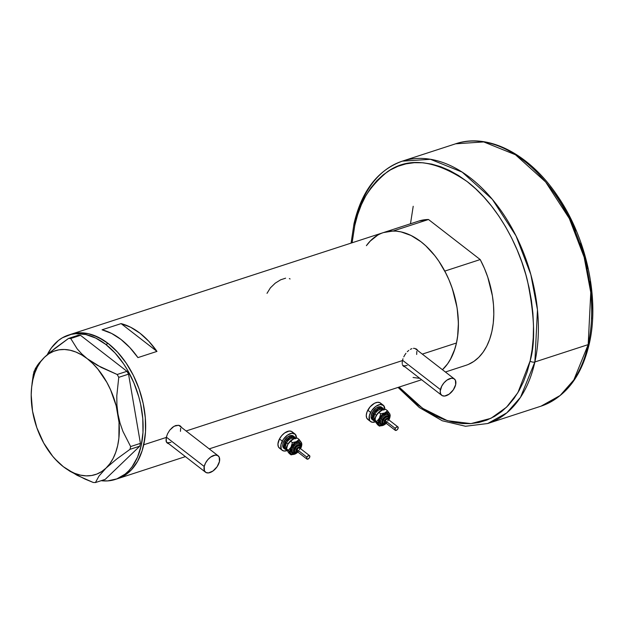 <?xml version="1.0" encoding="UTF-8"?>
<svg xmlns="http://www.w3.org/2000/svg" width="624" height="624" viewBox="0 0 624 624"><rect width="100%" height="100%" fill="white"/><g stroke="black" fill="none" stroke-linecap="round" stroke-linejoin="round"><path stroke-width="0.94" d="M167.801 443.453L168.901 443.773L166.943 442.814L166.351 441.854A10.351 5.858 127.8 0 0 166.514 441.995L205.499 472.196A10.351 5.858 -52.2 0 1 204.22 466.495L166.335 437.143L204.22 466.495A10.351 5.858 -52.2 0 1 210.327 457.298A10.351 5.858 -52.2 0 1 218.174 455.832A10.351 5.858 -52.2 0 1 219.453 461.534A10.351 5.858 -52.2 0 1 213.346 470.738A10.351 5.858 -52.2 0 1 205.499 472.196M402.558 364.985A10.351 5.858 127.8 0 0 402.722 365.118L441.706 395.32A10.351 5.858 -52.2 0 1 440.427 389.618L402.542 360.266L440.427 389.618A10.351 5.858 -52.2 0 1 446.534 380.422A10.351 5.858 -52.2 0 1 454.381 378.963A10.351 5.858 -52.2 0 1 455.66 384.657A10.351 5.858 -52.2 0 1 449.553 393.861A10.351 5.858 -52.2 0 1 441.706 395.32M180.539 426.683A10.78 6.107 127.8 0 0 179.915 425.732L181.74 427.627L179.915 425.724L180.968 426.52M166.943 442.814L166.039 440.614L166.265 437.44L167.56 433.75L169.744 430.162L172.567 427.253L175.687 425.529L178.651 425.279L179.915 425.724L178.651 425.279L179.579 425.997M416.746 349.807A10.78 6.107 127.8 0 0 416.122 348.855L417.947 350.75L416.122 348.847L417.167 349.643M414.851 348.41L413.423 348.34L414.851 348.41M411.895 348.652L410.327 349.346L411.895 348.652M408.775 350.376L407.308 351.71L408.775 350.376M405.951 353.285L404.765 355.033L405.951 353.285M403.767 356.881L404.765 355.033L403.767 356.881M402.472 360.563L402.995 358.745L402.472 360.563L186.1 430.989L402.472 360.563L402.223 362.248L402.472 360.563M285.62 278.179L280.652 279.802L275.262 283.148L270.403 287.836L267.01 293.342M290.066 278.967L289.364 278.554M143.738 444.772A75.878 48.04 72 0 1 117.788 478.631A75.878 48.04 -108 0 0 145.415 419.063A75.878 48.04 -108 0 0 108.256 343.543L98.342 337.288L88.273 333.684L78.437 332.881L70.769 334.347L78.437 332.881L88.273 333.684L93.304 335.143L103.342 340.096L108.256 343.543L105.721 344.37A75.878 48.04 72 0 1 142.873 419.89A75.878 48.04 72 0 1 115.245 479.458A75.878 48.04 72 0 1 101.158 480.691L107.632 480.909L116.86 478.881L125.12 474.107L128.786 470.746L132.101 466.768L137.53 457.142L141.203 445.598L142.974 432.588L142.779 418.603L140.618 404.18L138.832 396.981L133.91 382.949L127.374 369.853L123.575 363.815L115.097 353.051L105.721 344.37L108.256 343.543A75.878 48.04 -108 0 0 70.824 334.324A75.878 48.04 72 0 1 126.82 364.057A75.878 48.04 72 0 1 143.738 444.772L166.265 437.44L143.738 444.772L145.509 431.761L145.314 417.776L143.161 403.354L139.129 389.056L133.372 375.43L126.11 362.989L117.632 352.225L108.256 343.543L117.632 352.225L126.11 362.989L133.372 375.43L139.129 389.056L143.161 403.354L145.314 417.776L145.509 431.761L144.869 438.422L142.132 450.754L143.738 444.772M402.246 363.737L402.223 362.248L402.246 363.737M403.151 365.937L402.558 364.978L404.001 366.584L403.151 365.937L405.109 366.896L404.001 366.584M445.403 372.005L465.941 365.321A75.878 48.04 -108 0 0 480.207 259.561L444.795 271.089A75.878 48.04 72 0 1 442.455 369.72L447.377 364.159L450.302 359.603L454.873 348.972L456.479 342.989L454.303 350.68L451.363 357.63L447.697 363.714L442.455 369.72A75.878 48.04 -108 0 0 456.479 342.989L422.308 354.112L456.479 342.989A75.878 48.04 -108 0 0 439.561 262.267A75.878 48.04 -108 0 0 383.565 232.541A75.878 48.04 72 0 1 393.081 231.028L428.493 219.5A75.878 48.04 -108 0 0 418.977 221.013L383.565 232.541A75.878 48.04 72 0 0 366.67 245.294M166.351 441.854L166.265 437.44L167.56 433.75L169.744 430.162L174.119 426.215L178.612 425.279A10.351 5.858 127.8 0 1 179.189 425.638L218.174 455.832M69.56 334.768A75.878 48.04 72 0 1 70.824 334.324A75.878 48.04 -108 0 0 69.56 334.768M102.055 329.807L121.095 323.614A75.878 48.04 72 0 1 156.975 351.406L137.935 357.607A75.878 48.04 -108 0 0 102.055 329.807L121.095 323.614L156.975 351.406L137.935 357.607L129.839 347.568L120.947 339.417L111.579 333.427L102.055 329.807M418.883 221.044L428.493 219.5L480.207 259.561L444.795 271.089L448.921 279.7L452.361 288.717L457.002 307.382L458.117 316.727L458.398 325.868L457.852 334.675L456.479 342.989L457.61 336.632L458.398 323.068L457.22 308.802L455.902 301.571L451.87 287.274L449.194 280.34L446.113 273.64L438.851 261.206L434.749 255.59L425.779 245.817L420.997 241.761L411.083 235.498L401.021 231.894L396.045 231.137L391.186 231.091L383.51 232.557M377.684 235.17L370.024 241.254L366.717 245.232M413.072 377.489L419.796 378.347M117.733 478.647L123.669 476.003L131.329 469.919L137.561 461.393L142.132 450.754L137.561 461.393L131.329 469.919L123.669 476.003L117.733 478.647M121.095 323.614L130.619 327.233L139.987 333.216L148.871 341.375L156.975 351.406L121.095 323.614M403.057 365.836A10.78 6.107 127.8 0 0 404.071 366.163M454.381 378.963L415.397 348.761A10.351 5.858 127.8 0 0 414.82 348.403L415.787 349.12M416.824 351.367L416.676 354.463M407.16 365.524L404.383 365.812M403.244 365.453L402.332 364.759M166.85 442.712A10.78 6.107 127.8 0 0 167.864 443.04M180.617 428.243L180.469 431.34M170.953 442.393L168.184 442.689M167.037 442.33L166.124 441.636M455.66 384.657L455.434 380.312L453.859 378.628L451.394 378.238L446.885 380.156L444.007 382.824L441.737 386.147L440.201 391.248L440.653 393.97L442.229 395.655L444.694 396.037L449.202 394.118L453.32 389.844L455.66 384.657M219.453 461.534L219.227 457.189L217.651 455.504L215.186 455.114L210.678 457.033L207.8 459.701L205.53 463.024L204.22 466.495L204.446 470.847L206.029 472.524L208.486 472.914L212.995 470.995L217.113 466.721L219.453 461.534M57.751 461.846L63.297 466.666A65.099 41.215 72 0 1 54.795 458.718L63.297 466.666L69.833 471.198L84.958 479.06L93.241 482.477L95.433 482.555L105.222 479.365L139.799 446.144L140.416 443.368L128.544 374.158L126.961 371.303L80.504 335.314L78.312 335.244L68.531 338.426L55.318 348.044L44.522 357.224A65.099 41.215 72 0 1 87.235 358.683A65.099 41.215 72 0 1 117.983 414.133A65.099 41.215 72 0 1 106.01 468.125L116.719 459.014L130.018 449.327L139.799 446.144L105.222 479.365L95.433 482.555L98.966 476.089L106.01 468.125L116.719 459.014L130.018 449.327L130.634 446.55L122.92 431.379L120.026 423.041L117.983 414.133L116.922 405.046L116.789 395.803L118.763 377.341L128.544 374.158L140.416 443.368L130.634 446.55L122.92 431.379L120.026 423.041L117.983 414.133L116.922 405.046L116.789 395.803L118.763 377.341L117.179 374.494L101.002 367.31L87.235 358.683L81.666 353.831L77.158 348.824L70.723 338.504L80.504 335.314L126.961 371.303L117.179 374.494L97.282 365.297L87.235 358.683L81.666 353.831L77.158 348.824L70.723 338.504L68.531 338.426L49.546 352.708L44.522 357.224L37.51 365.134L33.946 371.654L31.613 387.504A65.099 41.215 72 0 1 44.522 357.224L38.906 363.285L35.357 368.558L33.329 374.423L32.027 383.565M31.489 401.989L32.549 411.239M54.795 458.718A65.099 41.215 72 0 1 32.549 411.216A65.099 41.215 72 0 1 31.613 387.504M32.549 411.2L36.808 427.619L43.696 443.009L52.728 456.323L57.86 461.916L63.297 466.666L77.095 475.309L93.241 482.477L95.433 482.555L98.966 476.089L106.01 468.125A65.099 41.215 72 0 1 63.297 466.666L68.936 470.496L74.677 473.335L80.434 475.129L86.104 475.862L91.588 475.511L96.79 474.084L101.626 471.611L106.01 468.125L109.871 463.694L113.131 458.383L115.752 452.299L117.679 445.528L118.88 438.204L119.028 422.37L116.204 405.873L110.581 389.844L106.837 382.34L97.804 369.026L92.672 363.433L87.235 358.683L81.596 354.853L75.847 352.022L70.091 350.22L64.428 349.487L58.945 349.838L53.742 351.265L48.906 353.738L44.522 357.224L40.661 361.663L37.393 366.967L34.78 373.051L32.854 379.821L31.652 387.145L31.2 394.914L32.549 411.216M47.307 354.65A75.878 48.04 72 0 1 68.281 335.15A75.878 48.04 72 0 1 105.721 344.37L95.807 338.114L85.738 334.511L75.902 333.7L71.191 334.363L62.4 337.779L58.414 340.501L51.433 347.841L47.307 354.65M117.179 374.494L126.961 371.303L128.544 374.158L118.763 377.341L117.179 374.494M68.531 338.426L78.312 335.244L80.504 335.314L70.723 338.504L68.531 338.426M130.634 446.55L140.416 443.368L139.799 446.144L130.018 449.327L130.634 446.55M383.471 232.573L393.081 231.028L428.493 219.5L480.207 259.561L484.333 268.18L487.773 277.196L492.414 295.854L493.529 305.198L493.81 314.348L493.264 323.146L491.891 331.461L489.715 339.16L486.775 346.102L483.109 352.186L478.787 357.318L473.873 361.405L468.445 364.377M366.397 245.669L370.718 240.544L375.632 236.457M588.182 344.62L573.838 379.938L560.11 395.507L541 406.177A137.959 87.352 -108 0 0 588.182 344.62L534.877 361.967A3.448 1.817 -167.5 0 1 530.096 361.054L517.873 392.691L506.563 407.176L490.924 418.322L470.917 423.618L447.47 420.709L422.604 408.314L399.071 387.083L409.258 397.535L417.729 404.726L426.434 410.849L435.295 415.826L444.226 419.632L453.141 422.214L461.955 423.556L470.582 423.641L478.936 422.471L486.938 420.053L494.512 416.419L501.579 411.59L508.084 405.631L513.958 398.58L519.137 390.515L523.583 381.514L527.249 371.662L530.096 361.054A3.448 1.817 12.5 0 0 534.877 361.967A137.959 87.352 72 0 1 487.695 423.524L506.797 412.854L520.525 397.285L534.877 361.967L588.182 344.62A137.959 87.352 -108 0 0 557.427 197.855A137.959 87.352 -108 0 0 455.606 143.809L483.717 141.929L515.463 154.76L545.657 181.99L569.314 218.509L584.142 257.189L590.772 292.469L588.182 344.62A3.448 1.817 12.5 0 0 589.306 343.621A3.448 1.817 -167.5 0 1 588.182 344.62M413.205 206.279L410.491 223.774M588.689 342.233A3.448 1.817 -167.5 0 1 589.306 343.621C581.615 376.483 565.516 397.332 541 406.177L487.695 423.524L465.52 426.262L442.26 420.771L419.336 407.534L398.042 387.418M351.078 243.11L353.995 223.712A3.448 1.817 12.5 0 0 354.822 225.28L352.108 242.783L354.822 225.28A3.448 1.817 -167.5 0 1 353.995 223.712A3.448 1.817 -167.5 0 1 355.118 222.713A137.959 87.352 72 0 1 402.301 161.156A137.959 87.352 72 0 1 504.122 215.21A137.959 87.352 72 0 1 534.877 361.967L537.467 309.824L530.837 274.537L516.009 235.856L492.344 199.337L462.158 172.107L430.412 159.284L402.301 161.156L455.606 143.809C488.545 132.553 529.994 154.463 557.723 196.232C586.661 238.298 599.703 298.896 589.306 343.621M549.947 187.114L557.232 197.075L563.963 207.776L570.094 219.118L575.554 230.997M580.297 243.282L584.275 255.871L587.449 268.632M589.789 281.447L591.271 294.193L591.88 306.743L591.622 318.981M354.822 225.28L357.669 214.672L361.335 204.82L365.773 195.819L370.96 187.754L376.834 180.71L383.331 174.743L390.406 169.915L397.979 166.28L405.982 163.862L414.336 162.692L422.963 162.778L431.769 164.12L440.684 166.702L449.615 170.508L458.484 175.492L467.189 181.607L475.66 188.799L483.811 196.997L491.564 206.115L498.841 216.076L505.58 226.777L511.711 238.126L517.171 249.998L521.914 262.283L525.892 274.872L529.066 287.633L531.406 300.448L532.888 313.193L533.497 325.744L533.231 337.982L532.093 349.791L530.096 361.054C535.564 342.568 534.667 315.728 527.405 280.543C519.269 246.168 497.039 204.212 467.189 181.607C435.076 159.861 408.408 156.64 387.192 171.92C368.745 187.2 357.95 204.984 354.822 225.28M297.757 451.963A3.019 1.708 -52.2 0 1 296.291 449.233L295.207 448.718A3.877 2.2 127.8 0 0 295.308 452.236M296.244 452.548A4.742 2.683 -52.2 0 1 294.115 448.196L293.03 447.681A5.608 3.175 127.8 0 1 299.715 443.68A5.608 3.175 127.8 0 0 293.03 447.681L291.946 447.158A6.466 3.666 -52.2 0 1 297.523 442.299A6.466 3.666 -52.2 0 1 300.784 445.201M294.692 453.149L292.96 453.336L291.268 452.049L291.447 448.258L291.946 447.158L293.03 447.681A5.608 3.175 127.8 0 0 293.179 452.767A5.608 3.175 127.8 0 1 293.03 447.681L294.115 448.196L293.413 450.536L293.92 452.236L294.863 452.728L296.829 452.291M298.373 450.98L296.728 451.152L296.813 449.319A2.153 1.225 127.8 0 0 296.813 451.23L306.922 459.061A2.153 1.225 -52.2 0 1 306.93 457.15L296.813 449.319L299.107 447.673L299.746 448.367L299.442 449.732M309.559 455.653L299.45 447.821A2.153 1.225 127.8 0 0 296.813 449.319L306.93 457.15A2.153 1.225 -52.2 0 1 309.559 455.653A2.153 1.225 -52.2 0 1 309.559 457.564A2.153 1.225 -52.2 0 1 306.922 459.061M294.824 451.846L294.068 450.193L294.645 448.282A3.877 2.2 127.8 0 0 294.629 451.721L295.191 452.158A3.877 2.2 -52.2 0 1 295.207 448.718L294.645 448.282L296.572 446.035L298.264 445.318L299.528 445.723M293.787 438.539A6.037 3.416 127.8 0 0 286.588 442.853L285.503 442.33A6.895 3.908 -52.2 0 1 290.519 437.447A6.895 3.908 -52.2 0 1 294.661 438.524L292.82 437.081L289.957 437.713L286.19 441.191L285.503 442.33L286.588 442.853A6.037 3.416 127.8 0 0 286.572 448.204L286.619 448.243M288.031 443.976L286.588 442.853L288.031 443.976M284.216 448.516L282.758 446.308L282.867 443.984L283.85 441.379A7.761 4.399 127.8 0 0 283.826 448.266L284.95 449.132A7.761 4.399 -52.2 0 1 284.973 442.252L283.85 441.379L287.719 436.894L291.096 435.451L293.631 436.262M286.681 449.701A7.761 4.399 -52.2 0 1 284.95 449.132M294.918 433.945L292.11 431.777A10.351 5.858 127.8 0 0 279.466 438.953A10.351 5.858 127.8 0 0 279.435 448.133L282.243 450.31A10.351 5.858 -52.2 0 1 282.274 441.129L279.466 438.953L282.274 441.129A10.351 5.858 -52.2 0 1 294.918 433.945A10.351 5.858 -52.2 0 1 296.408 438.196L295.316 434.312L291.938 433.228L287.43 435.146L283.312 439.421L280.964 444.6L281.19 448.952L281.845 449.951L283.904 451.004L287.11 450.559A10.351 5.858 -52.2 0 1 282.243 450.31M286.853 449.998L287.461 451.043M293.943 438.734L290.893 440.528L288.85 442.728L287.368 445.302L286.627 448.633M289.396 451.09L288.639 450.848M293.163 433.126L291.587 431.441L289.123 431.051L284.622 432.97L281.736 435.638L279.466 438.953L277.93 444.054L278.382 446.776L279.958 448.461M294.458 436.862L293.335 435.997A7.761 4.399 127.8 0 0 283.85 441.379L284.973 442.252A7.761 4.399 -52.2 0 1 294.458 436.862A7.761 4.399 -52.2 0 1 295.425 438.352M295.526 438.82L294.068 436.613L292.219 436.324L289.988 437.05L286.673 439.756L284.38 443.563L283.881 447.174L284.653 448.867L287.188 449.678M286.588 448.913L285.215 448.211L284.528 446.714L285.503 442.33A6.895 3.908 -52.2 0 0 286.541 448.906L286.673 447.782A7.761 4.399 127.8 0 1 287.781 444.428L291.658 440.006L293.186 439.039A7.761 4.399 127.8 0 0 287.781 444.428L290.589 441.191L292.399 442.588L290.035 450.466L290.222 452.611L291.275 454.022L294.458 454.225L298.225 451.76M294.021 438.711L293.959 438.664A6.037 3.416 127.8 0 0 286.588 442.853A6.037 3.416 127.8 0 0 286.088 447.673M293.592 438.859L293.576 438.867A7.761 4.399 127.8 0 0 293.576 438.867A7.761 4.399 127.8 0 0 293.186 439.039L297.344 438.095L299.153 439.491L293.537 443.812L291.151 447.034A7.761 4.399 -52.2 0 1 296.556 441.644A7.761 4.399 -52.2 0 1 301.283 442.393L299.98 441.285L298.74 441.09L292.399 442.588L291.151 447.034L288.35 450.278L291.057 454.865L295.214 453.929A7.761 4.399 -52.2 0 1 294.817 454.093A7.761 4.399 -52.2 0 1 290.48 453.18A7.761 4.399 -52.2 0 1 291.151 447.034L288.35 450.278L286.541 448.874L287.781 444.428L286.541 448.874L289.567 451.823L291.057 454.865L295.214 453.929A7.761 4.399 -52.2 0 0 297.726 452.236M293.186 439.039L297.344 438.095L299.153 439.491L296.556 441.644L292.399 442.588L290.589 441.191L294.115 438.68M287.524 451.214L286.541 448.874L287.524 451.214M289.247 453.469L288.031 451.924L291.057 454.865L289.247 453.469M300.612 448.531L301.735 445.107L301.283 442.393A7.761 4.399 -52.2 0 1 301.727 445.177A7.761 4.399 -52.2 0 1 300.651 448.461M296.033 452.525A6.466 3.666 -52.2 0 1 291.533 452.509A6.466 3.666 -52.2 0 1 291.946 447.158L295.16 443.422L297.983 442.221L300.089 442.9L300.784 445.224M301.579 442.954L299.153 439.491L301.579 442.954M301.852 444.085L301.727 445.177M300.495 447.525L300.394 445.528L298.545 444.577L295.792 446.012L294.115 448.196A4.742 2.683 -52.2 0 1 298.295 444.616A4.742 2.683 -52.2 0 1 300.589 446.94M299.38 445.591A3.877 2.2 127.8 0 0 294.645 448.282L295.207 448.718A3.877 2.2 -52.2 0 1 299.941 446.027L299.38 445.591M300.355 448.804L300.284 447.533L299.497 446.94L296.954 448.266L295.909 450.247L295.979 451.519L296.767 452.119L298.022 451.838M309.559 457.564L309.785 455.933L308.318 455.707L306.93 457.15L306.704 458.78L308.162 459.014L309.559 457.564M299.832 445.942A3.877 2.2 127.8 0 0 295.207 448.718L296.291 449.233A3.019 1.708 -52.2 0 1 299.005 446.948A3.019 1.708 -52.2 0 1 300.394 448.555M386.092 423.212A3.019 1.708 -52.2 0 1 384.634 420.482L383.542 419.968A3.877 2.2 127.8 0 0 383.643 423.485M384.587 423.797A4.742 2.683 -52.2 0 1 382.457 419.445L381.365 418.93A5.608 3.175 127.8 0 1 388.05 414.929A5.608 3.175 127.8 0 0 381.365 418.93L380.281 418.408A6.466 3.666 -52.2 0 1 385.866 413.548A6.466 3.666 -52.2 0 1 389.126 416.45M383.035 424.398L381.303 424.585L379.603 423.298L379.79 419.507L380.281 418.408L381.365 418.93A5.608 3.175 127.8 0 0 381.514 424.016A5.608 3.175 127.8 0 1 381.365 418.93L382.457 419.445L381.755 421.785L382.262 423.485L383.206 423.977L385.172 423.54M386.708 422.23L385.07 422.401L385.156 420.568A2.153 1.225 127.8 0 0 385.148 422.479L395.265 430.31A2.153 1.225 -52.2 0 1 395.265 428.399L385.156 420.568L387.442 418.922L388.089 419.617L387.785 420.982M397.901 426.902L387.793 419.071A2.153 1.225 127.8 0 0 385.156 420.568L395.265 428.399A2.153 1.225 -52.2 0 1 397.901 426.902A2.153 1.225 -52.2 0 1 397.894 428.813A2.153 1.225 -52.2 0 1 395.265 430.31M383.167 423.095L382.403 421.442L382.98 419.531A3.877 2.2 127.8 0 0 382.972 422.971L383.534 423.407A3.877 2.2 -52.2 0 1 383.542 419.968L382.98 419.531L384.914 417.284L386.607 416.567L387.871 416.972M382.122 409.789A6.037 3.416 127.8 0 0 374.93 414.102L373.838 413.579A6.895 3.908 -52.2 0 1 378.862 408.697A6.895 3.908 -52.2 0 1 383.003 409.773L381.163 408.33L378.3 408.954L374.525 412.441L373.838 413.579L374.93 414.102A6.037 3.416 127.8 0 0 374.907 419.453L374.954 419.492M376.373 415.225L374.93 414.102L376.373 415.225M372.559 419.765L371.381 418.493L371.038 416.458L372.193 412.628A7.761 4.399 127.8 0 0 372.169 419.515L373.292 420.381A7.761 4.399 -52.2 0 1 373.316 413.501L372.193 412.628L376.054 408.143L379.439 406.7L381.966 407.511M375.024 420.95A7.761 4.399 -52.2 0 1 373.292 420.381M383.253 405.194L380.445 403.018A10.351 5.858 127.8 0 0 367.809 410.202A10.351 5.858 127.8 0 0 367.778 419.383L370.586 421.559A10.351 5.858 -52.2 0 1 370.617 412.378L367.809 410.202L370.617 412.378A10.351 5.858 -52.2 0 1 383.253 405.194A10.351 5.858 -52.2 0 1 384.751 409.445L383.651 405.561L380.273 404.477L375.765 406.396L371.647 410.67L369.307 415.849L369.533 420.202L370.188 421.2L372.247 422.253L375.445 421.808A10.351 5.858 -52.2 0 1 370.586 421.559M375.196 421.247L375.804 422.284M382.278 409.984L379.985 411.185L377.192 413.977L375.703 416.551L374.969 419.882M377.738 422.339L376.974 422.097M381.498 404.375L379.922 402.691L377.465 402.301L374.494 403.268L370.071 406.879L367.013 411.957L366.272 415.303L366.725 418.025L368.293 419.71M382.793 408.112L381.67 407.246A7.761 4.399 127.8 0 0 372.193 412.628L373.316 413.501A7.761 4.399 -52.2 0 1 382.793 408.112A7.761 4.399 -52.2 0 1 383.76 409.601M383.869 410.069L382.403 407.862L380.562 407.573L377.177 409.009L375.016 411.005L372.723 414.812L372.161 417.323L372.996 420.116L375.531 420.927M374.93 420.163L373.558 419.461L372.871 417.963L373.838 413.579A6.895 3.908 -52.2 0 0 374.876 420.155M382.364 409.96L382.301 409.913A6.037 3.416 127.8 0 0 374.93 414.102A6.037 3.416 127.8 0 0 374.431 418.922M388.955 419.78L389.938 417.175L390.047 414.859L389.275 413.174L387.083 412.339L384.891 412.893L382.606 414.391L376.685 421.528L374.884 420.124L376.373 423.173L379.392 426.114L383.549 425.178A7.761 4.399 -52.2 0 1 383.159 425.342A7.761 4.399 -52.2 0 1 378.823 424.429L379.392 426.114L377.59 424.718L375.157 421.262L375.297 417.823L377.387 413.868L381.521 410.288A7.761 4.399 127.8 0 0 376.124 415.678L378.932 412.441L380.734 413.837L378.378 421.715L378.565 423.86L379.61 425.272L382.793 425.474L386.568 423.01M381.927 410.108L381.919 410.116A7.761 4.399 127.8 0 0 381.919 410.116A7.761 4.399 127.8 0 0 381.521 410.288L385.687 409.344L387.488 410.74L384.891 412.893A7.761 4.399 -52.2 0 1 389.626 413.642A7.761 4.399 -52.2 0 1 390.062 416.426A7.761 4.399 -52.2 0 1 388.994 419.71M381.521 410.288L385.687 409.344L387.488 410.74L384.891 412.893L380.734 413.837L379.493 418.283A7.761 4.399 -52.2 0 1 384.891 412.893L380.734 413.837L378.932 412.441L382.457 409.929M376.124 415.678A7.761 4.399 127.8 0 0 375.008 419.032L376.124 415.678M384.376 423.774A6.466 3.666 -52.2 0 1 379.876 423.758A6.466 3.666 -52.2 0 1 380.281 418.408L382.567 415.436L386.318 413.47L388.432 414.149L389.126 416.473M374.884 420.124L378.823 424.429A7.761 4.399 -52.2 0 1 379.493 418.283L376.685 421.528L379.392 426.114L383.542 425.178M386.069 423.485A7.761 4.399 -52.2 0 1 383.549 425.178M389.922 414.203L387.488 410.74L389.922 414.203M390.195 415.334L390.062 416.426M388.838 418.774L388.736 416.777L386.888 415.826L384.134 417.261L382.457 419.445A4.742 2.683 -52.2 0 1 386.638 415.865A4.742 2.683 -52.2 0 1 388.931 418.189M387.722 416.84A3.877 2.2 127.8 0 0 382.98 419.531L383.542 419.968A3.877 2.2 -52.2 0 1 388.284 417.277L387.722 416.84M388.69 420.053L388.627 418.782L387.832 418.189L385.289 419.515L384.4 420.997L384.314 422.768L385.109 423.361L386.357 423.088M397.894 428.813L397.987 426.98L396.661 426.956L395.265 428.399L395.039 430.03L396.505 430.264L397.894 428.813M388.167 417.191A3.877 2.2 127.8 0 0 383.542 419.968L384.634 420.482A3.019 1.708 -52.2 0 1 387.34 418.197A3.019 1.708 -52.2 0 1 388.736 419.804M117.835 478.616L185.398 456.628M209.196 448.882L421.606 379.751M68.281 335.15L383.565 232.541M115.245 479.458L117.788 478.631M353.995 223.712C361.686 190.85 377.785 170.001 402.301 161.156M295.191 452.158L296.423 452.556L297.952 452.119M293.015 452.65L294.411 453.172L296.852 452.517M300.713 447.541L300.854 445.513L299.879 443.789M300.596 448.711L300.706 447.463L299.941 446.027M383.534 423.407L384.758 423.805L386.295 423.368M381.35 423.899L382.746 424.421L385.195 423.766M389.048 418.79L389.189 416.762L388.214 415.038M388.931 419.96L389.041 418.712L388.284 417.277"/></g></svg>
